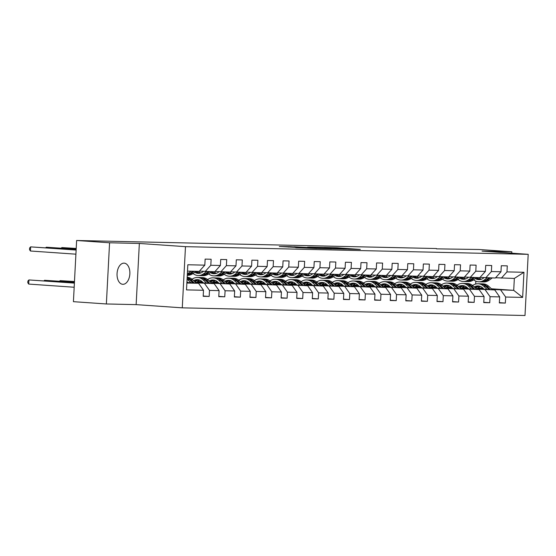 <?xml version="1.0" encoding="UTF-8"?>
<svg xmlns="http://www.w3.org/2000/svg" width="556" height="556" viewBox="0 0 556 556"><rect width="100%" height="100%" fill="white"/><g stroke="black" fill="none" stroke-linecap="round" stroke-linejoin="round"><path stroke-width="0.83" d="M348.612 249.171L360.316 249.415L337.026 247.788L324.099 247.448L348.612 249.171M122.904 284.304A10.599 6.394 94 0 0 129.847 274.011A10.599 6.394 94 0 0 124.196 263.148A10.599 6.394 94 0 0 124.009 263.141A10.599 6.394 94 0 0 117.073 273.427A10.599 6.394 94 0 0 122.723 284.297A10.599 6.394 94 0 0 122.904 284.304M295.75 247.601L316.774 248.49L290.573 246.69L279.307 246.503L312.5 248.282L295.743 247.642M139.347 243.452L109.574 242.784L76.624 240.491L73.42 301.672L106.37 303.965L136.144 304.625L182.271 307.843L185.475 246.662L139.347 243.452L136.144 304.625M511.777 253.188L511.847 251.785L482.073 251.117L528.2 254.328L185.475 246.662M511.847 251.785L478.904 249.491L436.418 248.852M76.624 240.491L436.432 248.539M333.093 248.803L346.631 249.109L323.349 247.483L309.171 247.121L333.093 248.803M331.696 248.831L317.844 248.462L293.915 246.781L313.195 247.767L316.809 247.837L307.704 247.114L331.696 248.831M182.271 307.843L524.996 315.509L528.2 254.328M203.197 296.021L209.174 296.438L209.494 290.406L219.085 290.621L218.772 296.654L224.763 296.793L225.083 290.753L234.674 290.969L234.354 297.001L240.352 297.14L240.665 291.101L250.263 291.316L249.943 297.356L255.941 297.488L256.253 291.455L265.844 291.664L265.532 297.703L271.53 297.835L271.842 291.803L281.433 292.018L281.121 298.051L287.111 298.183L287.431 292.15L297.022 292.366L296.709 298.398L302.7 298.53L303.02 292.498L312.611 292.713L312.291 298.746L318.289 298.885L318.602 292.845L328.2 293.061L327.88 299.1L333.878 299.232L334.191 293.193L343.782 293.408L343.469 299.448L349.467 299.58L349.78 293.547L359.371 293.763L359.058 299.795L365.049 299.927L365.368 293.895L374.959 294.11L374.647 300.143L380.638 300.275L380.957 294.242L390.548 294.458L390.229 300.49L396.226 300.629L396.539 294.59L406.137 294.805L405.817 300.838L411.815 300.977L412.128 294.937L421.719 295.153L421.406 301.192L427.404 301.324L427.717 295.292L437.308 295.5L436.995 301.54L442.986 301.672L443.306 295.639L452.897 295.855L452.584 301.887L458.575 302.019L458.895 295.987L468.486 296.202L468.166 302.235L474.164 302.367L474.476 296.334L484.074 296.55L483.755 302.582L489.753 302.721L490.065 296.682L499.656 296.897L499.344 302.937L505.341 303.069L505.654 297.029L522.64 297.411L523.96 272.28L514.342 278.438L495.598 277.743M209.174 296.438L203.183 296.306L203.496 290.274L186.51 289.891L187.831 264.76L204.816 265.142L205.129 259.103L211.127 259.242L210.807 265.275L220.405 265.49L220.718 259.45L226.716 259.589L226.396 265.622L235.987 265.837L236.307 259.805L242.305 259.937L241.985 265.97L251.576 266.185L251.896 260.152L257.887 260.284L257.574 266.317L267.165 266.532L267.478 260.5L273.476 260.632L273.163 266.671L282.754 266.88L283.067 260.847L289.064 260.979L288.745 267.019L298.343 267.234L298.655 261.195L304.653 261.334L304.334 267.366L313.925 267.582L314.244 261.542L320.242 261.681L319.922 267.714L329.513 267.929L329.833 261.897L335.824 262.029L335.511 268.061L345.102 268.277L345.415 262.244L351.413 262.376L351.1 268.416L360.691 268.624L361.004 262.592L367.002 262.724L366.682 268.763L376.28 268.979L376.593 262.939L382.591 263.078L382.271 269.111L391.862 269.326L392.182 263.287L398.179 263.426L397.86 269.458L407.451 269.674L407.77 263.641L413.761 263.773L413.449 269.806L423.04 270.021L423.352 263.989L429.35 264.121L429.037 270.153L438.628 270.369L438.941 264.336L444.939 264.468L444.619 270.508L454.217 270.716L454.53 264.684L460.528 264.816L460.208 270.855L469.799 271.071L470.119 265.031L476.11 265.17L475.797 271.203L485.388 271.418L485.708 265.379L491.699 265.518L491.386 271.55L500.977 271.766L501.29 265.733L507.287 265.865L506.975 271.898L523.96 272.28M195.42 282.337L214.157 283.636L195.948 282.823M187.553 282.24L186.913 282.198M199.437 271.12L214.783 271.738L220.405 265.49M204.566 283.428L209.494 290.406M214.157 283.636L219.085 290.621M210.807 265.275L205.192 271.523M211.009 282.684L229.746 283.991L211.537 283.171M203.142 282.587L196.845 282.149M202.62 282.1L197.29 281.725M215.026 271.467L230.372 272.086L235.987 265.837M220.155 283.775L225.083 290.753M229.746 283.991L234.674 290.969M226.396 265.622L220.781 271.87M226.598 283.032L245.335 284.338L227.126 283.525M218.73 282.941L212.434 282.497M202.287 281.795L197.595 281.468L202.036 281.565M218.202 282.448L212.872 282.08M230.615 271.815L245.96 272.433L251.576 266.185M235.744 284.123L240.665 291.101M245.335 284.338L250.263 291.316M241.985 265.97L236.369 272.218M242.187 283.379L260.924 284.686L242.708 283.873M234.319 283.289L228.023 282.851M217.876 282.142L213.177 281.816L217.625 281.913M233.791 282.795L228.46 282.427M246.197 272.169L261.549 272.781L267.165 266.532M251.333 284.47L256.253 291.455M260.924 284.686L265.844 291.664M257.574 266.317L251.951 272.565M257.775 283.727L276.513 285.033L258.297 284.22M249.908 283.636L243.611 283.199M233.464 282.49L228.766 282.163L233.214 282.26M249.38 283.143L244.049 282.775M261.786 272.516L277.131 273.128L282.754 266.88M266.915 284.818L271.842 291.803M276.513 285.033L281.433 292.018M273.163 266.671L267.54 272.913M273.357 284.081L292.095 285.381L273.886 284.568M265.49 283.984L259.2 283.546M249.053 282.837L244.355 282.511L248.803 282.608M264.969 283.497L259.638 283.122M277.375 272.864L292.72 273.476L298.343 267.234M282.504 285.172L287.431 292.15M292.095 285.381L297.022 292.366M288.745 267.019L283.129 273.267M288.946 284.429L307.683 285.735L289.474 284.915M281.079 284.331L274.782 283.894M264.642 283.192L259.944 282.858L264.392 282.955M280.558 283.845L275.227 283.47M292.963 273.211L308.309 273.83L313.925 267.582M298.092 285.52L303.02 292.498M307.683 285.735L312.611 292.713M304.334 267.366L298.718 273.615M304.535 284.776L323.272 286.083L305.063 285.27M296.668 284.679L290.371 284.241M280.224 283.539L275.533 283.212L279.974 283.31M296.139 284.192L290.809 283.824M308.552 273.559L323.898 274.178L329.513 267.929M313.681 285.867L318.602 292.845M323.272 286.083L328.2 293.061M319.922 267.714L314.307 273.962M320.124 285.124L338.861 286.43L320.645 285.617M312.257 285.033L305.96 284.596M295.813 283.887L291.115 283.56M311.728 284.54L306.398 284.172M291.122 283.553L295.563 283.657M324.134 273.906L339.487 274.525L345.102 268.277M329.27 286.215L334.191 293.193M338.861 286.43L343.782 293.408M335.511 268.061L329.889 274.31M335.713 285.471L354.45 286.778L336.234 285.965M327.845 285.381L321.549 284.943M311.402 284.234L306.703 283.907L311.151 284.005M327.317 284.887L321.987 284.519M339.723 274.261L355.069 274.873L360.691 268.624M344.852 286.562L349.78 293.547M354.45 286.778L359.371 293.763M351.1 268.416L345.478 274.657M351.295 285.826L370.032 287.125L351.823 286.312M343.427 285.728L337.138 285.291M326.991 284.582L322.292 284.255L326.74 284.352M342.906 285.242L337.575 284.867M355.312 274.608L370.657 275.22L376.28 268.979M360.441 286.91L365.368 293.895M370.032 287.125L374.959 294.11M366.682 268.763L361.066 275.011M366.884 286.173L385.621 287.473L367.412 286.66M359.016 286.076L352.719 285.638M342.579 284.929L337.881 284.602L342.329 284.7M358.495 285.589L353.164 285.214M370.901 274.956L386.246 275.574L391.862 269.326M376.03 287.264L380.957 294.242M385.621 287.473L390.548 294.458M382.271 269.111L376.655 275.359M382.472 286.521L401.21 287.827L383.001 287.007M374.605 286.423L368.308 285.986M358.161 285.284L353.47 284.957L357.911 285.047M374.077 285.937L368.746 285.562M386.483 275.303L401.835 275.922L407.451 269.674M391.619 287.612L396.539 294.59M401.21 287.827L406.137 294.805M397.86 269.458L392.244 275.706M398.061 286.868L416.798 288.175L398.582 287.362M390.194 286.778L383.897 286.333M373.75 285.631L369.052 285.304L373.5 285.402M389.666 286.284L384.335 285.916M402.071 275.651L417.424 276.269L423.04 270.021M407.207 287.959L412.128 294.937M416.798 288.175L421.719 295.153M413.449 269.806L407.826 276.054M413.65 287.216L432.387 288.522L414.171 287.709M405.783 287.125L399.486 286.688M389.339 285.979L384.641 285.652L389.089 285.749M405.255 286.632L399.924 286.264M417.66 276.005L433.006 276.617L438.628 270.369M422.789 288.307L427.717 295.292M432.387 288.522L437.308 295.5M429.037 270.153L423.415 276.401M429.232 287.563L447.969 288.87L429.76 288.057M421.365 287.473L415.075 287.035M404.928 286.326L400.23 285.999M420.843 286.979L415.513 286.611M400.237 285.999L404.678 286.097M433.249 276.353L448.595 276.964L454.217 270.716M438.378 288.654L443.306 295.639M447.969 288.87L452.897 295.855M444.619 270.508L439.004 276.749M444.821 287.918L463.558 289.217L445.349 288.404M436.953 287.82L430.657 287.382M420.517 286.674L415.818 286.347L420.267 286.444M436.432 287.334L431.102 286.959M448.838 276.7L464.184 277.312L469.799 271.071M453.967 289.009L458.895 295.987M463.558 289.217L468.486 296.202M460.208 270.855L454.593 277.103M460.41 288.265L479.147 289.572L460.938 288.752M452.542 288.168L446.246 287.73M436.099 287.028L431.407 286.694L435.848 286.792M452.014 287.681L446.683 287.306M464.42 277.048L479.772 277.666L485.388 271.418M469.556 289.356L474.476 296.334M479.147 289.572L484.074 296.55M475.797 271.203L470.181 277.451M475.999 288.613L494.736 289.919L476.52 289.106M468.131 288.515L461.834 288.077M451.687 287.376L446.989 287.049L451.437 287.146M467.603 288.029L462.272 287.66M480.009 277.395L495.361 278.014L500.977 271.766M485.145 289.704L490.065 296.682M494.736 289.919L499.656 296.897M491.386 271.55L485.763 277.798M491.4 288.786L513.716 290.343L492.109 289.454M483.72 288.87L477.423 288.432M467.276 287.723L462.578 287.396L467.026 287.494M478.028 287.855L483.004 288.203M500.727 290.051L505.654 297.029M514.342 278.438L513.716 290.343L522.64 297.411M506.975 271.898L501.352 278.146M109.574 242.784L106.37 303.965M475.693 284.033L475.839 281.162M186.872 283.032L198.575 283.289L186.899 282.476M204.816 265.142L199.194 271.384L187.497 271.126M198.575 283.289L203.496 290.274M462.502 287.556L467.471 287.904M499.357 302.652L505.341 303.069M483.769 302.304L489.753 302.721M446.913 287.209L451.882 287.556M468.18 301.957L474.164 302.367M431.324 286.861L436.293 287.202M452.598 301.602L458.575 302.019M415.742 286.507L420.704 286.854M437.009 301.255L442.986 301.672M400.153 286.159L405.122 286.507M421.42 300.907L427.404 301.324M384.564 285.812L389.534 286.159M405.831 300.56L411.815 300.977M368.975 285.464L373.945 285.812M390.242 300.212L396.226 300.629M353.387 285.117L358.356 285.457M374.661 299.858L380.638 300.275M337.805 284.762L342.767 285.11M359.072 299.51L365.049 299.927M322.216 284.415L327.185 284.762M343.483 299.163L349.467 299.58M306.627 284.067L311.596 284.415M327.894 298.815L333.878 299.232M291.038 283.72L296.007 284.067M312.305 298.468L318.289 298.885M275.449 283.372L280.419 283.72M296.723 298.12L302.7 298.53M259.867 283.025L264.83 283.365M281.134 297.766L287.111 298.183M244.279 282.67L249.248 283.018M265.546 297.418L271.53 297.835M228.69 282.323L233.659 282.67M249.957 297.071L255.941 297.488M213.101 281.975L218.07 282.323M234.368 296.723L240.352 297.14M197.512 281.628L202.481 281.975M218.786 296.376L224.763 296.793M344.053 249.025L319.325 247.462L344.046 249.109M320.715 248.337L327.686 248.622L315.002 247.893L320.701 248.588M480.426 286.444A10.515 8.389 -88.7 0 0 477.173 288.696M492.435 289.759L488.78 286.347A12.67 10.105 -88.7 0 0 482.976 283.873L481.079 283.824A12.67 10.105 -88.7 0 0 480.481 283.838M487.167 289.391L483.783 286.236A12.67 10.105 -88.7 0 0 477.986 283.762A12.67 10.105 -88.7 0 0 472.649 285.52M484.047 289.176L482.754 287.966A10.515 8.389 -88.7 0 0 477.938 285.909A10.515 8.389 -88.7 0 0 474.185 286.924M490.434 289.62L486.882 286.305A12.67 10.105 -88.7 0 0 481.079 283.824M475.637 288.272A10.515 8.389 91.3 0 1 479.48 286.125M477.986 283.762L479.884 283.803A12.67 10.105 91.3 0 1 485.68 286.277L489.169 289.53M478.883 285.999A10.515 8.389 -88.7 0 0 475.026 287.709M484.04 277.68L483.261 278.243A10.515 8.389 91.3 0 1 478.897 279.654A10.515 8.389 91.3 0 1 475.324 278.563M487.251 277.833L484.109 280.106A12.67 10.105 91.3 0 1 478.848 281.809A12.67 10.105 91.3 0 1 473.594 279.807M492.248 277.944L489.099 280.217A12.67 10.105 91.3 0 1 483.845 281.92L481.941 281.878A12.67 10.105 -88.7 0 0 487.202 280.175L490.35 277.903M481.406 279.237A10.515 8.389 91.3 0 1 479.001 277.646M489.148 277.875L486.007 280.148A12.67 10.105 91.3 0 1 480.745 281.85L478.848 281.809M476.249 277.889A10.515 8.389 -88.7 0 0 479.842 279.612M481.343 281.843A12.67 10.105 -88.7 0 0 481.941 281.878M480.447 279.508A10.515 8.389 91.3 0 1 477.104 277.604M464.837 286.097A10.515 8.389 -88.7 0 0 461.584 288.349M476.853 289.412L473.191 285.999A12.67 10.105 -88.7 0 0 467.394 283.518L465.49 283.477A12.67 10.105 -88.7 0 0 464.892 283.49M471.578 289.044L468.201 285.881A12.67 10.105 -88.7 0 0 462.397 283.407A12.67 10.105 -88.7 0 0 457.06 285.172M468.458 288.821L467.165 287.619A10.515 8.389 -88.7 0 0 462.349 285.562A10.515 8.389 -88.7 0 0 458.596 286.576M474.852 289.273L471.293 285.951A12.67 10.105 -88.7 0 0 465.49 283.477M460.048 287.925A10.515 8.389 91.3 0 1 463.892 285.777M462.397 283.407L464.295 283.449A12.67 10.105 91.3 0 1 470.098 285.93L473.587 289.183M463.294 285.652A10.515 8.389 -88.7 0 0 459.444 287.362M449.248 285.749A10.515 8.389 -88.7 0 0 445.995 287.994M461.265 289.057L457.609 285.645A12.67 10.105 -88.7 0 0 451.806 283.171L449.908 283.129A12.67 10.105 -88.7 0 0 449.304 283.136M455.996 288.696L452.612 285.534A12.67 10.105 -88.7 0 0 446.809 283.06A12.67 10.105 -88.7 0 0 441.471 284.825M452.869 288.474L451.576 287.264A10.515 8.389 -88.7 0 0 446.76 285.214A10.515 8.389 -88.7 0 0 443.014 286.222M459.263 288.918L455.705 285.603A12.67 10.105 -88.7 0 0 449.908 283.129M444.459 287.577A10.515 8.389 91.3 0 1 448.303 285.43M446.809 283.06L448.706 283.101A12.67 10.105 91.3 0 1 454.509 285.575L457.998 288.835M447.705 285.304A10.515 8.389 -88.7 0 0 443.855 287.014M468.451 277.326L467.672 277.889A10.515 8.389 91.3 0 1 463.308 279.307A10.515 8.389 91.3 0 1 459.736 278.209M471.662 277.486L468.52 279.758A12.67 10.105 91.3 0 1 463.259 281.461A12.67 10.105 91.3 0 1 458.005 279.459M476.659 277.597L473.517 279.87A12.67 10.105 91.3 0 1 468.256 281.572L466.359 281.531A12.67 10.105 -88.7 0 0 471.613 279.821L474.761 277.555M465.817 278.883A10.515 8.389 91.3 0 1 463.419 277.298M473.566 277.527L470.418 279.8A12.67 10.105 91.3 0 1 465.157 281.503L463.259 281.461M460.667 277.541A10.515 8.389 -88.7 0 0 464.26 279.258M465.754 281.496A12.67 10.105 -88.7 0 0 466.359 281.531M464.858 279.161A10.515 8.389 91.3 0 1 461.522 277.256M452.862 276.978L452.084 277.541A10.515 8.389 91.3 0 1 447.719 278.959A10.515 8.389 91.3 0 1 444.147 277.861M456.08 277.131L452.931 279.404A12.67 10.105 91.3 0 1 447.67 281.114A12.67 10.105 91.3 0 1 442.416 279.112M461.07 277.242L457.929 279.515A12.67 10.105 91.3 0 1 452.667 281.225L450.77 281.183A12.67 10.105 -88.7 0 0 456.031 279.473L459.173 277.201M450.228 278.535A10.515 8.389 91.3 0 1 447.83 276.951M457.977 277.173L454.829 279.446A12.67 10.105 91.3 0 1 449.568 281.155L447.67 281.114M445.078 277.194A10.515 8.389 -88.7 0 0 448.671 278.91M450.172 281.148A12.67 10.105 -88.7 0 0 450.77 281.183M449.276 278.813A10.515 8.389 91.3 0 1 445.933 276.909M433.659 285.395A10.515 8.389 -88.7 0 0 430.407 287.647M445.676 288.71L442.02 285.297A12.67 10.105 -88.7 0 0 436.217 282.823L434.319 282.782A12.67 10.105 -88.7 0 0 433.722 282.789M440.408 288.342L437.023 285.186A12.67 10.105 -88.7 0 0 431.22 282.712A12.67 10.105 -88.7 0 0 425.882 284.477M437.28 288.126L435.987 286.917A10.515 8.389 -88.7 0 0 431.171 284.867A10.515 8.389 -88.7 0 0 427.425 285.874M443.674 288.571L440.123 285.256A12.67 10.105 -88.7 0 0 434.319 282.782M428.871 287.23A10.515 8.389 91.3 0 1 432.721 285.082M431.22 282.712L433.117 282.754A12.67 10.105 91.3 0 1 438.92 285.228L442.409 288.481M432.123 284.95A10.515 8.389 -88.7 0 0 428.266 286.66M418.07 285.047A10.515 8.389 -88.7 0 0 414.825 287.299M430.087 288.362L426.431 284.95A12.67 10.105 -88.7 0 0 420.628 282.476L418.731 282.434A12.67 10.105 -88.7 0 0 418.133 282.441M424.819 287.994L421.434 284.839A12.67 10.105 -88.7 0 0 415.631 282.365A12.67 10.105 -88.7 0 0 410.293 284.123M421.698 287.779L420.399 286.569A10.515 8.389 -88.7 0 0 415.582 284.512A10.515 8.389 -88.7 0 0 411.836 285.527M428.085 288.223L424.534 284.908A12.67 10.105 -88.7 0 0 418.731 282.434M413.282 286.882A10.515 8.389 91.3 0 1 417.132 284.735M415.631 282.365L417.535 282.406A12.67 10.105 91.3 0 1 423.331 284.88L426.82 288.133M416.534 284.602A10.515 8.389 -88.7 0 0 412.677 286.312M402.488 284.7A10.515 8.389 -88.7 0 0 399.236 286.952M414.498 288.015L410.842 284.602A12.67 10.105 -88.7 0 0 405.039 282.128L403.142 282.087A12.67 10.105 -88.7 0 0 402.544 282.094M409.23 287.647L405.845 284.491A12.67 10.105 -88.7 0 0 400.049 282.017A12.67 10.105 -88.7 0 0 394.711 283.775M406.109 287.431L404.817 286.222A10.515 8.389 -88.7 0 0 400 284.165A10.515 8.389 -88.7 0 0 396.247 285.179M412.496 287.876L408.945 284.561A12.67 10.105 -88.7 0 0 403.142 282.087M397.7 286.528A10.515 8.389 91.3 0 1 401.543 284.38M400.049 282.017L401.946 282.059A12.67 10.105 91.3 0 1 407.743 284.533L411.231 287.786M400.945 284.255A10.515 8.389 -88.7 0 0 397.088 285.965M437.28 276.631L436.495 277.194A10.515 8.389 91.3 0 1 432.13 278.612A10.515 8.389 91.3 0 1 428.558 277.513M440.491 276.784L437.343 279.056A12.67 10.105 91.3 0 1 432.082 280.759A12.67 10.105 91.3 0 1 426.827 278.764M445.488 276.895L442.34 279.168A12.67 10.105 91.3 0 1 437.079 280.877L435.181 280.829A12.67 10.105 -88.7 0 0 440.442 279.126L443.584 276.853M434.639 278.188A10.515 8.389 91.3 0 1 432.241 276.603M442.388 276.825L439.24 279.098A12.67 10.105 91.3 0 1 433.986 280.808L432.082 280.759M429.489 276.846A10.515 8.389 -88.7 0 0 433.082 278.563M434.583 280.794A12.67 10.105 -88.7 0 0 435.181 280.829M433.687 278.466A10.515 8.389 91.3 0 1 430.344 276.561M421.691 276.283L420.913 276.846A10.515 8.389 91.3 0 1 416.541 278.264A10.515 8.389 91.3 0 1 412.976 277.166M424.902 276.436L421.754 278.709A12.67 10.105 91.3 0 1 416.5 280.412A12.67 10.105 91.3 0 1 411.245 278.417M429.899 276.547L426.751 278.82A12.67 10.105 91.3 0 1 421.49 280.523L419.592 280.481A12.67 10.105 -88.7 0 0 424.853 278.778L428.002 276.506M419.05 277.84A10.515 8.389 91.3 0 1 416.652 276.249M426.799 276.478L423.651 278.751A12.67 10.105 91.3 0 1 418.397 280.453L416.5 280.412M413.9 276.492A10.515 8.389 -88.7 0 0 417.493 278.215M418.995 280.446A12.67 10.105 -88.7 0 0 419.592 280.481M418.098 278.118A10.515 8.389 91.3 0 1 414.755 276.207M406.102 275.936L405.324 276.499A10.515 8.389 91.3 0 1 400.959 277.91A10.515 8.389 91.3 0 1 397.387 276.818M409.313 276.089L406.172 278.361A12.67 10.105 91.3 0 1 400.911 280.064A12.67 10.105 91.3 0 1 395.657 278.07M414.31 276.2L411.162 278.473A12.67 10.105 91.3 0 1 405.908 280.175L404.003 280.134A12.67 10.105 -88.7 0 0 409.265 278.431L412.413 276.158M403.468 277.493A10.515 8.389 91.3 0 1 401.071 275.901M411.211 276.13L408.069 278.403A12.67 10.105 91.3 0 1 402.808 280.106L400.911 280.064M398.311 276.144A10.515 8.389 -88.7 0 0 401.905 277.868M403.406 280.099A12.67 10.105 -88.7 0 0 404.003 280.134M402.509 277.764A10.515 8.389 91.3 0 1 399.166 275.859M390.514 275.588L389.735 276.151A10.515 8.389 91.3 0 1 385.371 277.562A10.515 8.389 91.3 0 1 381.798 276.471M393.724 275.741L390.583 278.014A12.67 10.105 91.3 0 1 385.322 279.717A12.67 10.105 91.3 0 1 380.068 277.715M398.721 275.852L395.58 278.125A12.67 10.105 91.3 0 1 390.319 279.828L388.422 279.786A12.67 10.105 -88.7 0 0 393.676 278.083L396.824 275.811M387.88 277.145A10.515 8.389 91.3 0 1 385.482 275.554M395.629 275.783L392.48 278.056A12.67 10.105 91.3 0 1 387.219 279.758L385.322 279.717M382.73 275.797A10.515 8.389 -88.7 0 0 386.323 277.52M387.817 279.751A12.67 10.105 -88.7 0 0 388.422 279.786M386.92 277.416A10.515 8.389 91.3 0 1 383.584 275.512M374.925 275.234L374.146 275.797A10.515 8.389 91.3 0 1 369.782 277.215A10.515 8.389 91.3 0 1 366.209 276.117M378.143 275.387L374.994 277.659A12.67 10.105 91.3 0 1 369.733 279.369A12.67 10.105 91.3 0 1 364.479 277.368M383.133 275.505L379.991 277.778A12.67 10.105 91.3 0 1 374.73 279.48L372.833 279.439A12.67 10.105 -88.7 0 0 378.094 277.729L381.235 275.456M372.291 276.791A10.515 8.389 91.3 0 1 369.893 275.206M380.04 275.435L376.892 277.708A12.67 10.105 91.3 0 1 371.63 279.411L369.733 279.369M367.141 275.449A10.515 8.389 -88.7 0 0 370.734 277.166M372.235 279.404A12.67 10.105 -88.7 0 0 372.833 279.439M371.338 277.069A10.515 8.389 91.3 0 1 367.996 275.164M359.343 274.886L358.557 275.449A10.515 8.389 91.3 0 1 354.193 276.867A10.515 8.389 91.3 0 1 350.621 275.769M362.554 275.039L359.405 277.312A12.67 10.105 91.3 0 1 354.144 279.022A12.67 10.105 91.3 0 1 348.897 277.02M367.551 275.15L364.402 277.423A12.67 10.105 91.3 0 1 359.141 279.133L357.244 279.091A12.67 10.105 -88.7 0 0 362.505 277.381L365.646 275.109M356.702 276.443A10.515 8.389 91.3 0 1 354.304 274.859M364.451 275.081L361.303 277.354A12.67 10.105 91.3 0 1 356.048 279.063L354.144 279.022M351.552 275.102A10.515 8.389 -88.7 0 0 355.145 276.818M356.646 279.049A12.67 10.105 -88.7 0 0 357.244 279.091M355.75 276.721A10.515 8.389 91.3 0 1 352.407 274.817M343.754 274.539L342.976 275.102A10.515 8.389 91.3 0 1 338.611 276.52A10.515 8.389 91.3 0 1 335.039 275.422M346.965 274.692L343.816 276.964A12.67 10.105 91.3 0 1 338.562 278.667A12.67 10.105 91.3 0 1 333.308 276.673M351.962 274.803L348.814 277.076A12.67 10.105 91.3 0 1 343.552 278.778L341.655 278.737A12.67 10.105 -88.7 0 0 346.916 277.034L350.065 274.761M341.113 276.096A10.515 8.389 91.3 0 1 338.715 274.511M348.862 274.733L345.721 277.006A12.67 10.105 91.3 0 1 340.46 278.716L338.562 278.667M335.963 274.747A10.515 8.389 -88.7 0 0 339.556 276.471M341.057 278.702A12.67 10.105 -88.7 0 0 341.655 278.737M340.161 276.374A10.515 8.389 91.3 0 1 336.818 274.462M328.165 274.191L327.387 274.754A10.515 8.389 91.3 0 1 323.022 276.172A10.515 8.389 91.3 0 1 319.45 275.074M331.376 274.344L328.235 276.617A12.67 10.105 91.3 0 1 322.973 278.32A12.67 10.105 91.3 0 1 317.719 276.325M336.373 274.455L333.225 276.728A12.67 10.105 91.3 0 1 327.97 278.431L326.066 278.389A12.67 10.105 -88.7 0 0 331.327 276.686L334.476 274.414M325.531 275.748A10.515 8.389 91.3 0 1 323.133 274.157M333.273 274.386L330.132 276.659A12.67 10.105 91.3 0 1 324.871 278.361L322.973 278.32M320.374 274.4A10.515 8.389 -88.7 0 0 323.974 276.123M325.469 278.354A12.67 10.105 -88.7 0 0 326.066 278.389M324.572 276.019A10.515 8.389 91.3 0 1 321.229 274.115M312.576 273.844L311.798 274.407A10.515 8.389 91.3 0 1 307.433 275.818A10.515 8.389 91.3 0 1 303.861 274.727M315.787 273.997L312.646 276.269A12.67 10.105 91.3 0 1 307.385 277.972A12.67 10.105 91.3 0 1 302.13 275.971M320.784 274.108L317.643 276.381A12.67 10.105 91.3 0 1 312.382 278.083L310.484 278.042A12.67 10.105 -88.7 0 0 315.738 276.339L318.887 274.066M309.942 275.401A10.515 8.389 91.3 0 1 307.544 273.809M317.691 274.038L314.543 276.311A12.67 10.105 91.3 0 1 309.282 278.014L307.385 277.972M304.792 274.052A10.515 8.389 -88.7 0 0 308.385 275.776M309.88 278.007A12.67 10.105 -88.7 0 0 310.484 278.042M308.983 275.672A10.515 8.389 91.3 0 1 305.647 273.767M296.987 273.489L296.209 274.052A10.515 8.389 91.3 0 1 291.844 275.47A10.515 8.389 91.3 0 1 288.272 274.372M300.205 273.649L297.057 275.922A12.67 10.105 91.3 0 1 291.796 277.625A12.67 10.105 91.3 0 1 286.542 275.623M305.195 273.76L302.054 276.033A12.67 10.105 91.3 0 1 296.793 277.736L294.895 277.694A12.67 10.105 -88.7 0 0 300.157 275.984L303.298 273.719M294.353 275.046A10.515 8.389 91.3 0 1 291.956 273.462M302.103 273.691L298.954 275.964A12.67 10.105 91.3 0 1 293.693 277.666L291.796 277.625M289.203 273.705A10.515 8.389 -88.7 0 0 292.797 275.422M294.298 277.659A12.67 10.105 -88.7 0 0 294.895 277.694M293.401 275.324A10.515 8.389 91.3 0 1 290.058 273.42M281.405 273.142L280.62 273.705A10.515 8.389 91.3 0 1 276.256 275.123A10.515 8.389 91.3 0 1 272.683 274.025M284.616 273.295L281.468 275.567A12.67 10.105 91.3 0 1 276.207 277.277A12.67 10.105 91.3 0 1 270.96 275.276M289.613 273.406L286.465 275.679A12.67 10.105 91.3 0 1 281.204 277.388L279.307 277.347A12.67 10.105 -88.7 0 0 284.568 275.637L287.709 273.364M278.764 274.699A10.515 8.389 91.3 0 1 276.367 273.114M286.514 273.337L283.365 275.609A12.67 10.105 91.3 0 1 278.111 277.319L276.207 277.277M273.615 273.357A10.515 8.389 -88.7 0 0 277.208 275.074M278.709 277.312A12.67 10.105 -88.7 0 0 279.307 277.347M277.812 274.977A10.515 8.389 91.3 0 1 274.469 273.072M265.817 272.794L265.038 273.357A10.515 8.389 91.3 0 1 260.674 274.775A10.515 8.389 91.3 0 1 257.101 273.677M269.028 272.947L265.879 275.22A12.67 10.105 91.3 0 1 260.625 276.93A12.67 10.105 91.3 0 1 255.371 274.928M274.025 273.059L270.876 275.331A12.67 10.105 91.3 0 1 265.615 277.041L263.718 276.992A12.67 10.105 -88.7 0 0 268.979 275.289L272.127 273.017M263.176 274.351A10.515 8.389 91.3 0 1 260.778 272.767M270.925 272.989L267.784 275.262A12.67 10.105 91.3 0 1 262.522 276.971L260.625 276.93M258.026 273.01A10.515 8.389 -88.7 0 0 261.619 274.727M263.12 276.957A12.67 10.105 -88.7 0 0 263.718 276.992M262.224 274.629A10.515 8.389 91.3 0 1 258.881 272.725M250.228 272.447L249.449 273.01A10.515 8.389 91.3 0 1 245.085 274.428A10.515 8.389 91.3 0 1 241.512 273.33M253.439 272.6L250.297 274.873A12.67 10.105 91.3 0 1 245.036 276.575A12.67 10.105 91.3 0 1 239.782 274.581M258.436 272.711L255.287 274.984A12.67 10.105 91.3 0 1 250.033 276.686L248.129 276.645A12.67 10.105 -88.7 0 0 253.39 274.942L256.538 272.669M247.594 274.004A10.515 8.389 91.3 0 1 245.196 272.412M255.336 272.642L252.195 274.914A12.67 10.105 91.3 0 1 246.933 276.617L245.036 276.575M242.437 272.655A10.515 8.389 -88.7 0 0 246.037 274.379M247.531 276.61A12.67 10.105 -88.7 0 0 248.129 276.645M246.635 274.282A10.515 8.389 91.3 0 1 243.292 272.37M234.639 272.099L233.861 272.662A10.515 8.389 91.3 0 1 229.496 274.073A10.515 8.389 91.3 0 1 225.924 272.982M237.85 272.252L234.708 274.525A12.67 10.105 91.3 0 1 229.447 276.228A12.67 10.105 91.3 0 1 224.193 274.233M242.847 272.364L239.705 274.636A12.67 10.105 91.3 0 1 234.444 276.339L232.547 276.297A12.67 10.105 -88.7 0 0 237.801 274.594L240.95 272.322M232.005 273.656A10.515 8.389 91.3 0 1 229.607 272.065M239.754 272.294L236.606 274.567A12.67 10.105 91.3 0 1 231.345 276.269L229.447 276.228M226.855 272.308A10.515 8.389 -88.7 0 0 230.448 274.032M231.942 276.262A12.67 10.105 -88.7 0 0 232.547 276.297M231.046 273.927A10.515 8.389 91.3 0 1 227.71 272.023M219.05 271.752L218.272 272.315A10.515 8.389 91.3 0 1 213.907 273.726A10.515 8.389 91.3 0 1 210.335 272.635M222.268 271.905L219.12 274.178A12.67 10.105 91.3 0 1 213.858 275.88A12.67 10.105 91.3 0 1 208.604 273.879M227.258 272.016L224.117 274.289A12.67 10.105 91.3 0 1 218.855 275.991L216.958 275.95A12.67 10.105 -88.7 0 0 222.219 274.247L225.361 271.974M216.416 273.309A10.515 8.389 91.3 0 1 214.018 271.717M224.165 271.947L221.017 274.219A12.67 10.105 91.3 0 1 215.756 275.922L213.858 275.88M211.266 271.96A10.515 8.389 -88.7 0 0 214.859 273.684M76.2 248.574L61.82 247.573L76.207 248.456M216.36 275.915A12.67 10.105 -88.7 0 0 216.958 275.95M215.464 273.58A10.515 8.389 91.3 0 1 212.121 271.675M61.299 248.15L61.82 247.573L61.792 248.184M203.468 271.397L202.683 271.96A10.515 8.389 91.3 0 1 198.318 273.378A10.515 8.389 91.3 0 1 194.746 272.28M206.679 271.55L203.531 273.823A12.67 10.105 91.3 0 1 198.27 275.533A12.67 10.105 91.3 0 1 193.022 273.531M211.676 271.669L208.528 273.941A12.67 10.105 91.3 0 1 203.267 275.644L201.369 275.602A12.67 10.105 -88.7 0 0 206.63 273.893L209.772 271.62M200.827 272.954A10.515 8.389 91.3 0 1 198.429 271.37M208.576 271.599L205.428 273.872A12.67 10.105 91.3 0 1 200.174 275.574L198.27 275.533M195.677 271.613A10.515 8.389 -88.7 0 0 199.27 273.33M76.165 249.303L46.238 247.218L76.172 249.185M200.772 275.567A12.67 10.105 -88.7 0 0 201.369 275.602M199.875 273.232A10.515 8.389 91.3 0 1 196.532 271.328M45.71 247.802L46.238 247.218L46.204 247.837M191.09 271.203L187.942 273.476A12.67 10.105 91.3 0 1 187.351 273.872M196.087 271.314L192.939 273.587A12.67 10.105 91.3 0 1 187.678 275.296L187.275 275.283M192.988 271.245L189.846 273.517A12.67 10.105 91.3 0 1 187.302 274.824M76.123 250.04L30.649 246.871L76.13 249.922M187.282 275.144A12.67 10.105 -88.7 0 0 191.042 273.545L194.19 271.272M75.908 254.175L30.434 251.006L30.649 246.871L29.621 248.011L29.531 249.665L30.434 251.006M386.9 284.352A10.515 8.389 -88.7 0 0 383.647 286.604M398.916 287.667L395.253 284.255A12.67 10.105 -88.7 0 0 389.457 281.781L387.553 281.732A12.67 10.105 -88.7 0 0 386.955 281.746M393.641 287.299L390.263 284.144A12.67 10.105 -88.7 0 0 384.46 281.663A12.67 10.105 -88.7 0 0 379.122 283.428M390.52 287.084L389.228 285.874A10.515 8.389 -88.7 0 0 384.411 283.817A10.515 8.389 -88.7 0 0 380.658 284.832M396.914 287.528L393.356 284.213A12.67 10.105 -88.7 0 0 387.553 281.732M382.111 286.18A10.515 8.389 91.3 0 1 385.954 284.033M384.46 281.663L386.357 281.711A12.67 10.105 91.3 0 1 392.161 284.185L395.65 287.438M385.357 283.907A10.515 8.389 -88.7 0 0 381.506 285.617M371.311 284.005A10.515 8.389 -88.7 0 0 368.058 286.257M383.327 287.313L379.672 283.901A12.67 10.105 -88.7 0 0 373.868 281.426L371.971 281.385A12.67 10.105 -88.7 0 0 371.366 281.392M378.059 286.952L374.674 283.789A12.67 10.105 -88.7 0 0 368.871 281.315A12.67 10.105 -88.7 0 0 363.534 283.08M374.932 286.729L373.639 285.527A10.515 8.389 -88.7 0 0 368.823 283.47A10.515 8.389 -88.7 0 0 365.077 284.484M381.326 287.174L377.767 283.859A12.67 10.105 -88.7 0 0 371.971 281.385M366.522 285.833A10.515 8.389 91.3 0 1 370.365 283.685M368.871 281.315L370.769 281.357A12.67 10.105 91.3 0 1 376.572 283.838L380.061 287.091M369.768 283.56A10.515 8.389 -88.7 0 0 365.917 285.27M355.722 283.657A10.515 8.389 -88.7 0 0 352.469 285.902M367.738 286.965L364.083 283.553A12.67 10.105 -88.7 0 0 358.279 281.079L356.382 281.037A12.67 10.105 -88.7 0 0 355.784 281.044M362.47 286.604L359.086 283.442A12.67 10.105 -88.7 0 0 353.282 280.968A12.67 10.105 -88.7 0 0 347.945 282.733M359.343 286.382L358.05 285.172A10.515 8.389 -88.7 0 0 353.234 283.122A10.515 8.389 -88.7 0 0 349.488 284.13M365.737 286.826L362.185 283.511A12.67 10.105 -88.7 0 0 356.382 281.037M350.933 285.485A10.515 8.389 91.3 0 1 354.784 283.338M353.282 280.968L355.18 281.009A12.67 10.105 91.3 0 1 360.983 283.484L364.472 286.743M354.186 283.212A10.515 8.389 -88.7 0 0 350.329 284.915M340.133 283.303A10.515 8.389 -88.7 0 0 336.887 285.555M352.15 286.618L348.494 283.206A12.67 10.105 -88.7 0 0 342.691 280.731L340.793 280.69A12.67 10.105 -88.7 0 0 340.196 280.697M346.881 286.25L343.497 283.094A12.67 10.105 -88.7 0 0 337.694 280.62A12.67 10.105 -88.7 0 0 332.356 282.378M343.761 286.034L342.461 284.825A10.515 8.389 -88.7 0 0 337.645 282.775A10.515 8.389 -88.7 0 0 333.899 283.782M350.148 286.479L346.596 283.164A12.67 10.105 -88.7 0 0 340.793 280.69M335.344 285.138A10.515 8.389 91.3 0 1 339.195 282.99M337.694 280.62L339.598 280.662A12.67 10.105 91.3 0 1 345.394 283.136L348.883 286.389M338.597 282.858A10.515 8.389 -88.7 0 0 334.74 284.568M324.551 282.955A10.515 8.389 -88.7 0 0 321.298 285.207M336.561 286.27L332.905 282.858A12.67 10.105 -88.7 0 0 327.102 280.384L325.204 280.342A12.67 10.105 -88.7 0 0 324.607 280.349M331.293 285.902L327.908 282.747A12.67 10.105 -88.7 0 0 322.112 280.273A12.67 10.105 -88.7 0 0 316.774 282.031M328.172 285.687L326.879 284.477A10.515 8.389 -88.7 0 0 322.063 282.42A10.515 8.389 -88.7 0 0 318.31 283.435M334.559 286.131L331.008 282.816A12.67 10.105 -88.7 0 0 325.204 280.342M319.763 284.783A10.515 8.389 91.3 0 1 323.606 282.636M322.112 280.273L324.009 280.314A12.67 10.105 91.3 0 1 329.805 282.789L333.294 286.041M323.008 282.511A10.515 8.389 -88.7 0 0 319.151 284.22M308.962 282.608A10.515 8.389 -88.7 0 0 305.71 284.86M320.979 285.923L317.316 282.511A12.67 10.105 -88.7 0 0 311.52 280.036L309.616 279.988A12.67 10.105 -88.7 0 0 309.018 280.002M315.704 285.555L312.326 282.399A12.67 10.105 -88.7 0 0 306.523 279.925A12.67 10.105 -88.7 0 0 301.185 281.683M312.583 285.339L311.29 284.13A10.515 8.389 -88.7 0 0 306.474 282.073A10.515 8.389 -88.7 0 0 302.721 283.087M318.977 285.784L315.419 282.469A12.67 10.105 -88.7 0 0 309.616 279.988M304.174 284.436A10.515 8.389 91.3 0 1 308.017 282.288M306.523 279.925L308.42 279.967A12.67 10.105 91.3 0 1 314.223 282.441L317.712 285.694M307.419 282.163A10.515 8.389 -88.7 0 0 303.569 283.873M293.373 282.26A10.515 8.389 -88.7 0 0 290.121 284.512M305.39 285.575L301.734 282.163A12.67 10.105 -88.7 0 0 295.931 279.682L294.034 279.64A12.67 10.105 -88.7 0 0 293.429 279.654M300.122 285.207L296.737 282.045A12.67 10.105 -88.7 0 0 290.934 279.571A12.67 10.105 -88.7 0 0 285.596 281.336M296.994 284.985L295.702 283.782A10.515 8.389 -88.7 0 0 290.885 281.725A10.515 8.389 -88.7 0 0 287.139 282.74M303.388 285.436L299.83 282.114A12.67 10.105 -88.7 0 0 294.034 279.64M288.585 284.088A10.515 8.389 91.3 0 1 292.428 281.941M290.934 279.571L292.831 279.612A12.67 10.105 91.3 0 1 298.635 282.094L302.123 285.346M291.83 281.816A10.515 8.389 -88.7 0 0 287.98 283.525M277.785 281.913A10.515 8.389 -88.7 0 0 274.532 284.158M289.801 285.221L286.145 281.809A12.67 10.105 -88.7 0 0 280.342 279.334L278.445 279.293A12.67 10.105 -88.7 0 0 277.847 279.3M284.533 284.86L281.148 281.697A12.67 10.105 -88.7 0 0 275.345 279.223A12.67 10.105 -88.7 0 0 270.007 280.988M281.405 284.637L280.113 283.428A10.515 8.389 -88.7 0 0 275.296 281.378A10.515 8.389 -88.7 0 0 271.55 282.385M287.8 285.082L284.248 281.767A12.67 10.105 -88.7 0 0 278.445 279.293M272.996 283.741A10.515 8.389 91.3 0 1 276.846 281.593M275.345 279.223L277.242 279.265A12.67 10.105 91.3 0 1 283.046 281.739L286.535 284.999M276.249 281.468A10.515 8.389 -88.7 0 0 272.391 283.178M262.196 281.558A10.515 8.389 -88.7 0 0 258.95 283.81M274.212 284.874L270.557 281.461A12.67 10.105 -88.7 0 0 264.753 278.987L262.856 278.945A12.67 10.105 -88.7 0 0 262.258 278.952M268.944 284.505L265.56 281.35A12.67 10.105 -88.7 0 0 259.756 278.876A12.67 10.105 -88.7 0 0 254.419 280.641M265.824 284.29L264.524 283.08A10.515 8.389 -88.7 0 0 259.708 281.03A10.515 8.389 -88.7 0 0 255.962 282.038M272.211 284.735L268.659 281.419A12.67 10.105 -88.7 0 0 262.856 278.945M257.407 283.393A10.515 8.389 91.3 0 1 261.257 281.246M259.756 278.876L261.661 278.917A12.67 10.105 91.3 0 1 267.457 281.392L270.946 284.644M260.66 281.114A10.515 8.389 -88.7 0 0 256.803 282.823M246.614 281.211A10.515 8.389 -88.7 0 0 243.361 283.463M258.623 284.526L254.968 281.114A12.67 10.105 -88.7 0 0 249.164 278.639L247.267 278.598A12.67 10.105 -88.7 0 0 246.669 278.605M253.355 284.158L249.971 281.002A12.67 10.105 -88.7 0 0 244.174 278.528A12.67 10.105 -88.7 0 0 238.837 280.287M250.235 283.942L248.942 282.733A10.515 8.389 -88.7 0 0 244.126 280.676A10.515 8.389 -88.7 0 0 240.373 281.69M256.622 284.387L253.07 281.072A12.67 10.105 -88.7 0 0 247.267 278.598M241.825 283.046A10.515 8.389 91.3 0 1 245.669 280.898M244.174 278.528L246.072 278.57A12.67 10.105 91.3 0 1 251.868 281.044L255.357 284.297M245.071 280.766A10.515 8.389 -88.7 0 0 241.214 282.476M231.025 280.863A10.515 8.389 -88.7 0 0 227.772 283.115M243.041 284.179L239.379 280.766A12.67 10.105 -88.7 0 0 233.583 278.292L231.678 278.25A12.67 10.105 -88.7 0 0 231.081 278.257M237.766 283.81L234.389 280.655A12.67 10.105 -88.7 0 0 228.585 278.181A12.67 10.105 -88.7 0 0 223.248 279.939M234.646 283.595L233.353 282.385A10.515 8.389 -88.7 0 0 228.537 280.328A10.515 8.389 -88.7 0 0 224.784 281.343M241.04 284.04L237.481 280.724A12.67 10.105 -88.7 0 0 231.678 278.25M226.236 282.691A10.515 8.389 91.3 0 1 230.08 280.544M228.585 278.181L230.483 278.222A12.67 10.105 91.3 0 1 236.286 280.697L239.775 283.949M229.482 280.419A10.515 8.389 -88.7 0 0 225.632 282.128M215.436 280.516A10.515 8.389 -88.7 0 0 212.183 282.768M227.453 283.831L223.797 280.419A12.67 10.105 -88.7 0 0 217.994 277.944L216.096 277.896A12.67 10.105 -88.7 0 0 215.492 277.91M222.185 283.463L218.8 280.307A12.67 10.105 -88.7 0 0 212.997 277.826A12.67 10.105 -88.7 0 0 207.659 279.592M219.057 283.247L217.764 282.038A10.515 8.389 -88.7 0 0 212.948 279.981A10.515 8.389 -88.7 0 0 209.202 280.995M225.451 283.692L221.893 280.377A12.67 10.105 -88.7 0 0 216.096 277.896M210.648 282.344A10.515 8.389 91.3 0 1 214.491 280.196M212.997 277.826L214.894 277.875A12.67 10.105 91.3 0 1 220.697 280.349L224.186 283.602M213.893 280.071A10.515 8.389 -88.7 0 0 210.043 281.781M74.476 281.524L60.09 280.641L74.469 281.642M59.561 281.218L60.09 280.641L60.055 281.253M199.847 280.168A10.515 8.389 -88.7 0 0 196.595 282.42M211.864 283.477L208.208 280.064A12.67 10.105 -88.7 0 0 202.405 277.59L200.507 277.548A12.67 10.105 -88.7 0 0 199.91 277.555M206.596 283.115L203.211 279.953A12.67 10.105 -88.7 0 0 197.408 277.479A12.67 10.105 -88.7 0 0 192.07 279.244M203.468 282.893L202.175 281.69A10.515 8.389 -88.7 0 0 197.359 279.633A10.515 8.389 -88.7 0 0 193.613 280.648M209.862 283.338L206.311 280.022A12.67 10.105 -88.7 0 0 200.507 277.548M195.059 281.996A10.515 8.389 91.3 0 1 198.909 279.849M197.408 277.479L199.305 277.52A12.67 10.105 91.3 0 1 205.108 280.002L208.597 283.254M198.311 279.724A10.515 8.389 -88.7 0 0 194.454 281.433M74.434 282.253L44.501 280.293L74.428 282.372M43.98 280.87L44.501 280.293L44.473 280.905M196.275 283.129L192.619 279.717A12.67 10.105 -88.7 0 0 187.17 277.256M191.007 282.768L187.622 279.605A12.67 10.105 -88.7 0 0 187.073 279.133M187.886 282.545L186.941 281.67M194.273 282.99L190.722 279.675A12.67 10.105 -88.7 0 0 187.157 277.569M74.4 282.99L28.919 279.939L28.697 284.074L74.177 287.243M187.136 278.007A12.67 10.105 91.3 0 1 189.52 279.647L193.008 282.907M28.697 284.074L27.8 282.733L27.883 281.079L28.919 279.939L74.393 283.108M313.174 248.136L313.195 247.767M486.882 286.305L488.78 286.347M483.783 286.236L485.68 286.277M486.007 280.148L484.109 280.106M489.099 280.217L487.202 280.175M471.293 285.951L473.191 285.999M468.201 285.881L470.098 285.93M455.705 285.603L457.609 285.645M452.612 285.534L454.509 285.575M470.418 279.8L468.52 279.758M473.517 279.87L471.613 279.821M454.829 279.446L452.931 279.404M457.929 279.515L456.031 279.473M440.123 285.256L442.02 285.297M437.023 285.186L438.92 285.228M424.534 284.908L426.431 284.95M421.434 284.839L423.331 284.88M408.945 284.561L410.842 284.602M405.845 284.491L407.743 284.533M439.24 279.098L437.343 279.056M442.34 279.168L440.442 279.126M423.651 278.751L421.754 278.709M426.751 278.82L424.853 278.778M408.069 278.403L406.172 278.361M411.162 278.473L409.265 278.431M392.48 278.056L390.583 278.014M395.58 278.125L393.676 278.083M376.892 277.708L374.994 277.659M379.991 277.778L378.094 277.729M361.303 277.354L359.405 277.312M364.402 277.423L362.505 277.381M345.721 277.006L343.816 276.964M348.814 277.076L346.916 277.034M330.132 276.659L328.235 276.617M333.225 276.728L331.327 276.686M314.543 276.311L312.646 276.269M317.643 276.381L315.738 276.339M298.954 275.964L297.057 275.922M302.054 276.033L300.157 275.984M283.365 275.609L281.468 275.567M286.465 275.679L284.568 275.637M267.784 275.262L265.879 275.22M270.876 275.331L268.979 275.289M252.195 274.914L250.297 274.873M255.287 274.984L253.39 274.942M236.606 274.567L234.708 274.525M239.705 274.636L237.801 274.594M221.017 274.219L219.12 274.178M224.117 274.289L222.219 274.247M205.428 273.872L203.531 273.823M208.528 273.941L206.63 273.893M189.846 273.517L187.942 273.476M192.939 273.587L191.042 273.545M393.356 284.213L395.253 284.255M390.263 284.144L392.161 284.185M377.767 283.859L379.672 283.901M374.674 283.789L376.572 283.838M362.185 283.511L364.083 283.553M359.086 283.442L360.983 283.484M346.596 283.164L348.494 283.206M343.497 283.094L345.394 283.136M331.008 282.816L332.905 282.858M327.908 282.747L329.805 282.789M315.419 282.469L317.316 282.511M312.326 282.399L314.223 282.441M299.83 282.114L301.734 282.163M296.737 282.045L298.635 282.094M284.248 281.767L286.145 281.809M281.148 281.697L283.046 281.739M268.659 281.419L270.557 281.461M265.56 281.35L267.457 281.392M253.07 281.072L254.968 281.114M249.971 281.002L251.868 281.044M237.481 280.724L239.379 280.766M234.389 280.655L236.286 280.697M221.893 280.377L223.797 280.419M218.8 280.307L220.697 280.349M206.311 280.022L208.208 280.064M203.211 279.953L205.108 280.002M190.722 279.675L192.619 279.717M187.622 279.605L189.52 279.647M319.304 247.844L319.325 247.462M288.467 247.121L288.481 246.76"/></g></svg>

